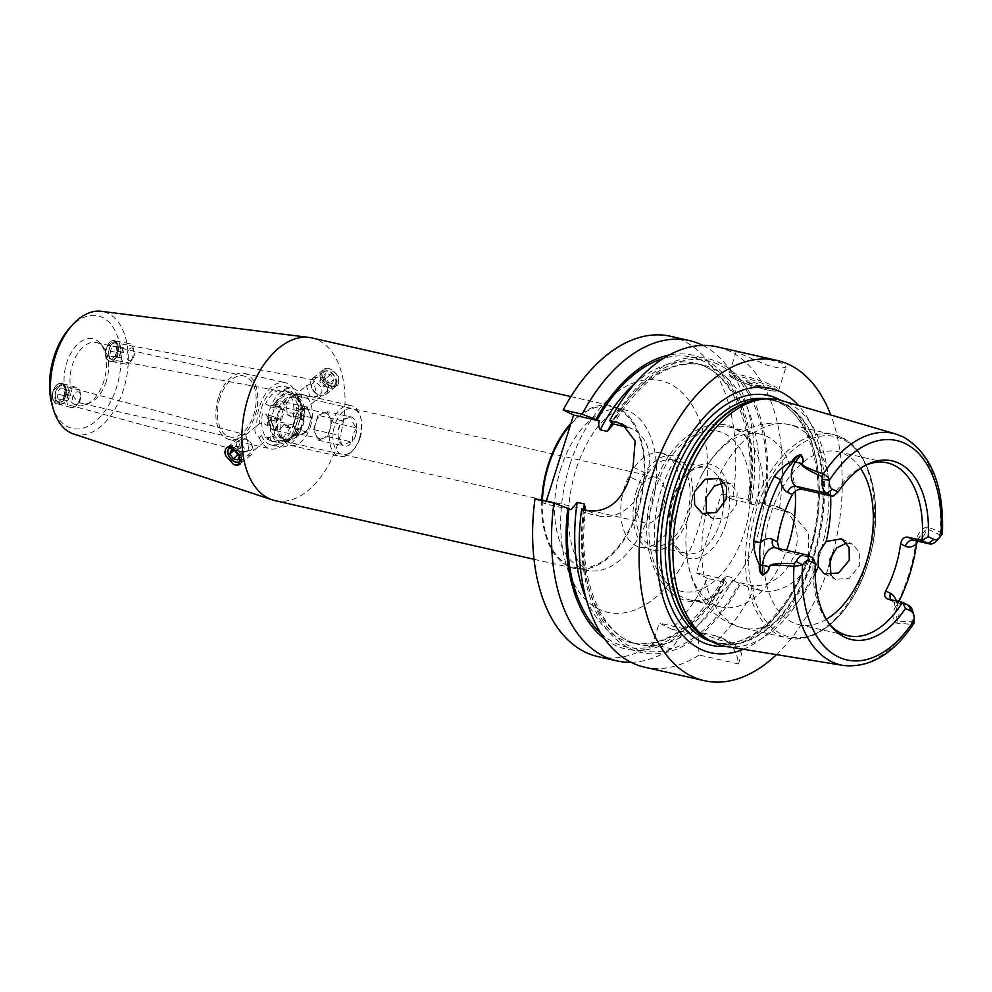<?xml version="1.0" encoding="UTF-8"?>
<svg xmlns="http://www.w3.org/2000/svg" width="992" height="992" viewBox="0 0 992 992"><rect width="100%" height="100%" fill="white"/><g stroke="black" fill="none" stroke-linecap="round" stroke-linejoin="round"><path stroke-width="0.74" stroke-dasharray="4.96 3.72" d="M271.473 422.505C274.982 427.837 275.751 431.743 273.792 434.248L269.787 437.497L266.265 437.844L261.59 435.637L259.21 437.559C254.398 433.281 253.63 429.362 256.891 425.804L259.272 423.882L263.339 423.076L267.456 425.742L271.473 422.505A23.461 13.9 -77.2 0 1 273.296 411.32A23.461 13.9 -77.2 0 1 291.164 394.717A23.461 13.9 -77.2 0 1 298.158 400.942L302.176 397.693L297.501 395.486L293.979 395.845L307.222 385.144L306.404 385.863L310.149 396.726L317.49 396.465L315.716 390.439C313.534 381.412 313.15 378.498 314.576 381.697L306.404 385.863M240.039 461.528L273.792 434.248A23.461 13.9 -77.2 0 0 280.798 440.473A23.461 13.9 -77.2 0 0 298.666 423.869A23.461 13.9 -77.2 0 0 300.489 412.697L334.54 385.181A8.606 5.543 51.1 0 1 330.596 385.888A8.606 5.543 51.1 0 1 328.402 385.032A8.606 5.543 51.1 0 1 322.586 377.84A8.606 5.543 51.1 0 1 323.727 371.802A8.606 5.543 51.1 0 1 327.67 371.107A8.606 5.543 51.1 0 1 335.011 377.456A8.606 5.543 51.1 0 1 334.54 385.181M663.251 506.428A23.461 13.9 -77.2 0 1 645.395 523.032A23.461 13.9 -77.2 0 1 637.893 493.867A23.461 13.9 -77.2 0 1 655.749 477.264A23.461 13.9 -77.2 0 1 663.251 506.428M749.605 584.958L760.777 590.488C778.15 594.878 802.702 581.262 808.988 559.86L808.282 532.394L791.914 513.67L774.653 505.97A41.701 33.269 116.3 0 1 780.63 508.078A41.701 33.269 116.3 0 1 794.902 552.879A41.701 33.269 116.3 0 1 749.605 584.958L735.047 581.659L740.367 583.829A150.648 89.23 102.8 0 1 702.1 633.429L718.059 639.666A164.213 97.266 102.8 0 0 754.131 588.988L740.367 583.829M747.373 381.846A7.824 0.893 17.6 0 1 746.158 381.077A7.824 0.893 17.6 0 1 750.758 381.511A7.824 0.893 17.6 0 1 759.661 384.636A7.824 0.893 17.6 0 1 760.79 385.727A7.824 0.893 17.6 0 1 754.912 384.586A7.824 0.893 17.6 0 1 747.373 381.846M739.028 351.8L736.287 351.366L740.863 353.921L767.734 365.49L780.406 368.392L785.974 367.139L781.832 363.196L757.553 356.004M830.899 575.149L835.462 579.365L849.264 578.274L859.667 565.415L859.68 552.718L852.599 544.224L846.684 543.021M708.536 514.898L713.496 519.002L727.049 517.787L736.56 504.482L737.18 492.094L730.831 483.96L724.631 482.645M725.822 524.198A48.261 28.594 -77.2 0 1 697.835 558.112A48.261 28.594 -77.2 0 1 672.006 538.544A48.261 28.594 -77.2 0 1 673.642 498.368A48.261 28.594 -77.2 0 1 686.452 474.722A48.261 28.594 -77.2 0 1 721.32 471.473A48.261 28.594 -77.2 0 1 725.822 524.198M720.986 483.129A44.094 26.114 102.8 0 0 706.192 467.53A44.094 26.114 102.8 0 0 684.331 477.14A44.094 26.114 102.8 0 0 672.613 498.74A44.094 26.114 102.8 0 0 671.125 535.444A44.094 26.114 102.8 0 0 686.712 553.548A44.094 26.114 102.8 0 0 720.291 522.338A44.094 26.114 102.8 0 0 723.577 505.089M636.79 490.023A48.224 28.557 102.8 0 0 652.215 549.965A48.224 28.557 102.8 0 0 688.932 515.828A48.224 28.557 102.8 0 0 673.506 455.898A48.224 28.557 102.8 0 0 636.79 490.023M624.501 487.246A48.224 28.557 102.8 0 0 639.927 547.175A48.224 28.557 102.8 0 0 676.643 513.05A48.224 28.557 102.8 0 0 661.218 453.121A48.224 28.557 102.8 0 0 624.501 487.246M639.022 491.127A44.094 26.114 102.8 0 0 653.12 545.935A44.094 26.114 102.8 0 0 686.7 514.724A44.094 26.114 102.8 0 0 672.601 459.928A44.094 26.114 102.8 0 0 639.022 491.127M661.354 489.726A88.623 52.489 102.8 0 0 689.7 599.875A88.623 52.489 102.8 0 0 717.154 594.555A88.623 52.489 102.8 0 0 757.181 537.156A88.623 52.489 102.8 0 0 751.328 443.635A88.623 52.489 102.8 0 0 728.847 427.006A88.623 52.489 102.8 0 0 661.354 489.726M795.175 491.313A88.623 52.489 102.8 0 0 760.269 434.124A88.623 52.489 102.8 0 0 701.431 475.676A88.623 52.489 102.8 0 0 692.788 496.843A88.623 52.489 102.8 0 0 685.931 544.149A88.623 52.489 102.8 0 0 721.122 606.992A88.623 52.489 102.8 0 0 786.532 550.337M860.548 468.336A88.623 52.489 102.8 0 0 838.091 451.744A88.623 52.489 102.8 0 0 770.598 514.464A88.623 52.489 102.8 0 0 798.944 624.613A88.623 52.489 102.8 0 0 826.361 619.306M778.956 548.626L782.614 551.267L813.341 558.223A88.623 52.489 102.8 0 0 828.233 622.654A88.623 52.489 102.8 0 0 829.634 624.303M743.43 649.276A135.52 80.265 102.8 0 0 813.961 556.81A135.52 80.265 102.8 0 0 798.61 405.567M725.784 646.424A126.133 74.71 102.8 0 0 819.132 556.624A126.133 74.71 102.8 0 0 788.826 403.422A126.133 74.71 102.8 0 0 781.46 400.545M942.4 533.832L940.28 532.01L927.346 526.95C921.159 528.265 917.327 533.584 915.814 542.897A120.243 71.226 -77.2 0 1 895.652 606.472C891.696 614.358 892.081 619.926 896.818 623.199L911.016 624.29L913.967 623.274M832.97 552.544A164.213 97.266 102.8 0 0 830.775 414.978M785.838 511.5L779.191 510A164.213 97.266 102.8 0 0 717.055 346.828M326.579 368.305A10.552 6.808 51.1 0 1 328.501 368.491A10.552 6.808 51.1 0 1 338.594 379.44A10.552 6.808 51.1 0 1 332.084 386.62A10.552 6.808 51.1 0 1 330.063 385.913L332.196 386.669L337.578 385.404L338.508 375.497L328.563 368.305L326.579 368.305C323.491 368.726 321.904 370.599 321.805 373.934L322.512 377.506L330.063 385.913L328.402 385.032M326.802 368.181A10.689 6.894 51.1 0 1 328.476 368.379A10.689 6.894 51.1 0 1 337.602 376.266A10.689 6.894 51.1 0 1 337.007 385.876A10.689 6.894 51.1 0 1 332.109 386.731A10.689 6.894 51.1 0 1 330.361 386.148M238.477 440.733L246.574 436.802L249.19 451.645L241.688 451.534L238.477 440.733L239.258 440.039L229.226 448.148M65.683 396.304A8.606 5.382 -74.9 0 1 63.612 400.036A8.606 5.382 -74.9 0 1 58.553 402.244A8.606 5.382 -74.9 0 1 55.899 391.592A8.606 5.382 -74.9 0 1 63.029 385.64A8.606 5.382 -74.9 0 1 66.29 390.092A8.606 5.382 -74.9 0 1 65.683 396.304M65.323 396.44A10.552 6.597 -74.9 0 1 62.781 401.016A10.552 6.597 -74.9 0 1 54.411 402.38A10.552 6.597 -74.9 0 1 53.308 390.65A10.552 6.597 -74.9 0 1 60.314 383.259A10.552 6.597 -74.9 0 1 66.067 388.814A10.552 6.597 -74.9 0 1 65.323 396.44M64.393 385.714L61.417 383.048L53.109 390.588L52.526 398.573A10.689 6.684 -74.9 0 1 53.233 390.612A10.689 6.684 -74.9 0 1 62.099 383.222A10.689 6.684 -74.9 0 1 65.398 396.478A10.689 6.684 -74.9 0 1 56.544 403.868A10.689 6.684 -74.9 0 1 52.526 398.573L56.383 403.818L64.678 396.279L65.509 391.369A34.286 20.311 102.8 0 0 86.8 404.327A34.286 20.311 102.8 0 0 103.788 381.325A34.286 20.311 102.8 0 0 106.107 358.571L104.991 352.916A34.286 20.311 102.8 0 0 100.514 343.765A34.286 20.311 102.8 0 0 66.712 362.973A34.286 20.311 102.8 0 0 64.393 385.714L65.509 391.369M117.453 353.698A10.552 5.89 -79.4 0 1 114.514 359.352A10.552 5.89 -79.4 0 1 107.582 359.538A10.552 5.89 -79.4 0 1 106.665 348.192A10.552 5.89 -79.4 0 1 111.984 340.789A10.552 5.89 -79.4 0 1 117.378 343.988A10.552 5.89 -79.4 0 1 117.453 353.698M118.048 353.487A8.606 4.799 -79.4 0 1 115.655 358.1A8.606 4.799 -79.4 0 1 112.071 359.699A8.606 4.799 -79.4 0 1 109.256 348.998A8.606 4.799 -79.4 0 1 115.233 342.786A8.606 4.799 -79.4 0 1 117.986 345.576A8.606 4.799 -79.4 0 1 118.048 353.487M106.107 358.571L109.368 361.311L117.391 353.71L117.961 345.712A10.689 5.964 -79.4 0 1 117.515 353.735A10.689 5.964 -79.4 0 1 110.087 361.448A10.689 5.964 -79.4 0 1 106.59 348.155A10.689 5.964 -79.4 0 1 114.018 340.442A10.689 5.964 -79.4 0 1 117.961 345.712L113.832 340.405L105.809 348.006L104.991 352.916M241.081 460.176A8.606 5.543 -128.9 0 0 241.168 455.502A8.606 5.543 -128.9 0 0 235.364 448.31A8.606 5.543 -128.9 0 0 233.566 447.553M246.276 436.864L245.731 434.806L63.029 385.64M245.731 434.806L256.891 425.804A33.889 20.076 102.8 0 1 259.47 406.67A33.889 20.076 102.8 0 1 285.274 382.689A33.889 20.076 102.8 0 1 296.36 393.923C294.153 396.602 294.922 400.52 298.679 405.666L296.298 407.6L300.415 410.254L304.494 409.448L300.489 412.697C303.986 408.952 303.217 405.034 298.158 400.942M240.25 463.859A10.552 6.808 -128.9 0 0 241.502 456.593A10.552 6.808 -128.9 0 0 234.36 447.764A10.552 6.808 -128.9 0 0 231.793 446.735M239.866 464.33A10.689 6.894 -128.9 0 0 240.188 464.095A10.689 6.894 -128.9 0 0 240.771 454.485A10.689 6.894 -128.9 0 0 231.657 446.598A10.689 6.894 -128.9 0 0 229.983 446.4M106.256 381.436A31.285 18.526 -77.2 0 1 90.756 402.43A31.285 18.526 -77.2 0 1 82.435 403.583A31.285 18.526 -77.2 0 1 72.428 364.709A31.285 18.526 -77.2 0 1 96.249 342.562A31.285 18.526 -77.2 0 1 103.267 347.188A31.285 18.526 -77.2 0 1 106.256 381.436M259.21 437.559A33.889 20.076 102.8 0 0 270.308 448.793A33.889 20.076 102.8 0 0 296.1 424.812A33.889 20.076 102.8 0 0 298.679 405.666M218.5 397.395A33.889 20.076 102.8 0 0 229.338 439.518A33.889 20.076 102.8 0 0 255.142 415.536A33.889 20.076 102.8 0 0 244.305 373.414A33.889 20.076 102.8 0 0 218.5 397.395M219.914 398.09A31.285 18.526 102.8 0 0 229.908 436.976A31.285 18.526 102.8 0 0 253.729 414.83A31.285 18.526 102.8 0 0 243.722 375.956A31.285 18.526 102.8 0 0 219.914 398.09M73.358 433.901A62.967 37.299 102.8 0 0 123.38 389.918A62.967 37.299 102.8 0 0 101.122 311.29M275.032 500.638A83.415 49.402 102.8 0 0 338.545 441.601A83.415 49.402 102.8 0 0 311.872 337.937M52.068 404.773A57.759 34.212 102.8 0 0 82.968 428.172A57.759 34.212 102.8 0 0 116.473 387.599A57.759 34.212 102.8 0 0 111.079 324.508A57.759 34.212 102.8 0 0 69.366 328.402M269.787 437.497A29.971 17.757 102.8 0 0 279.36 446.834A29.971 17.757 102.8 0 0 302.188 425.618A29.971 17.757 102.8 0 0 304.494 409.448M261.59 435.637A29.971 17.757 102.8 0 0 271.163 444.974A29.971 17.757 102.8 0 0 293.992 423.758A29.971 17.757 102.8 0 0 296.298 407.6M542.388 500.427A82.373 48.794 102.8 0 0 575.025 567.498A82.373 48.794 102.8 0 0 637.744 509.206A82.373 48.794 102.8 0 0 611.407 406.832A82.373 48.794 102.8 0 0 570.462 424.898M541.768 500.29A83.415 49.402 102.8 0 0 574.802 568.515A83.415 49.402 102.8 0 0 638.315 509.479A83.415 49.402 102.8 0 0 611.642 405.815A83.415 49.402 102.8 0 0 571.02 423.175M323.727 371.802L313.695 379.911L314.576 381.697M293.979 395.845A29.971 17.757 102.8 0 0 284.406 386.508A29.971 17.757 102.8 0 0 259.272 423.882M302.176 397.693A29.971 17.757 102.8 0 0 292.603 388.356A29.971 17.757 102.8 0 0 267.456 425.742M322.512 377.506A10.552 6.808 51.1 0 1 322.264 376.749A10.552 6.808 51.1 0 1 321.805 373.934M865.644 465.236A88.623 52.489 102.8 0 0 863.685 466.128A88.623 52.489 102.8 0 0 832.97 496.31M718.059 639.666L733.981 643.944L741.743 653.418L738.47 663.958A41.701 33.269 -63.7 0 0 722.102 638.067A41.701 33.269 -63.7 0 0 716.125 635.946L699.583 632.202L702.1 633.429M738.47 663.958L699.05 655.03L698.343 636.467L699.583 632.202M690.395 633.404L686.737 629.945A150.648 89.23 102.8 0 0 725.003 580.345L726.466 582.713A164.213 97.266 102.8 0 1 690.395 633.404L671.448 629.114A164.213 97.266 102.8 0 0 707.519 578.435L726.466 582.713M686.737 629.945L684.418 628.767L682.98 632.983L671.373 648.768L652.438 644.478L659.234 623.075L671.448 629.114M586.235 598.932A143.356 84.915 102.8 0 0 631.718 642.866A143.356 84.915 102.8 0 0 726.553 576.29L723.18 578.968L725.003 580.345M670.456 336.276A164.213 97.266 102.8 0 1 732.58 499.447L721.395 493.904L696.347 572.892L723.18 578.968L723.838 579.774A148.577 88.003 102.8 0 1 685.174 629.176M779.191 510L760.108 502.671L756.735 505.362L749.568 503.738L748.241 499.98L750.064 501.357A150.648 89.23 102.8 0 0 669.054 355.062M726.553 576.29L733.72 577.914L735.047 581.659M583.569 509.752A143.356 84.915 102.8 0 0 638.885 644.49C602.206 638.054 576.612 578.82 585.466 511.55L585.28 512.938L584.338 512.306A148.577 88.003 102.8 0 0 699.211 633.727M604.76 639.046A150.648 89.23 102.8 0 0 682.98 632.983M631.086 662.309A164.213 97.266 102.8 0 0 671.373 648.768M581.622 509.318L583.147 511.723A150.648 89.23 102.8 0 0 698.343 636.467M583.147 511.723L584.338 512.306M644.527 667.157A164.213 97.266 102.8 0 0 699.05 655.03M597.916 656.605A164.213 97.266 102.8 0 0 652.438 644.478M721.395 493.904L748.241 499.98L748.898 500.786A148.577 88.003 102.8 0 0 663.214 358.509M760.777 590.488L754.131 588.988M776.513 654.633A164.213 97.266 102.8 0 0 828.766 566.705M750.064 501.357L751.514 503.725A164.213 97.266 102.8 0 0 702.832 345.414M765.427 504.841A150.648 89.23 102.8 0 0 721.358 363.692A150.648 89.23 102.8 0 0 611.345 422.865M535.01 498.765L545.402 503.899L546.232 501.307M707.519 578.435L696.347 572.892M732.58 499.447L751.514 503.725M774.653 505.97L760.108 502.671M571.082 509.714L545.402 503.899M588.268 510.818L598.66 515.964L585.28 512.938M598.66 515.964A41.701 33.269 -63.7 0 0 643.957 483.885L629.92 476.941M633.045 467.058L647.094 474.015L643.957 483.885M647.094 474.015A41.701 33.269 -63.7 0 0 632.822 429.214A41.701 33.269 -63.7 0 0 627.093 427.155M684.418 628.767L659.234 623.075M917.538 541.186L920.402 535.953L926.888 528.662L939.498 534.663L939.164 537.23A15.016 8.891 -77.2 0 1 936.845 540.603M912.69 611.097A15.016 8.891 -77.2 0 1 913.148 619.256L911.859 621.773L897.388 621.649L895.999 612.238L897.276 604.636A115.035 68.138 102.8 0 0 898.888 601.512M913.148 619.256L914.091 620.298M911.859 621.773L911.016 624.29A118.73 70.32 -77.2 0 1 843.436 665.471M890.965 599.714A7.824 6.237 -63.7 0 0 893.11 601.71A7.824 6.237 -63.7 0 0 894.238 602.107A15.016 8.891 102.8 0 1 897.388 621.649L896.818 623.199M896.346 600.929A22.828 13.528 -77.2 0 1 897.276 604.636L895.652 606.472M916.571 543.827L915.814 542.897M920.402 535.953C914.723 543.157 915.504 539.648 915.07 540.628A15.016 8.891 102.8 0 0 926.888 528.662L927.346 526.95M939.498 534.663L940.28 532.01A118.73 70.32 -77.2 0 0 902.782 436.753A118.73 70.32 -77.2 0 0 895.838 434.037M62.211 401.152A8.395 5.245 -74.9 0 1 55.465 397.891A8.395 5.245 -74.9 0 1 59.371 386.731A8.395 5.245 -74.9 0 1 66.117 389.992A8.395 5.245 -74.9 0 1 62.211 401.152M63.451 403.136A10.428 6.522 -74.9 0 1 58.962 404.252A10.428 6.522 -74.9 0 1 54.845 395.882A10.428 6.522 -74.9 0 1 59.904 385.231A10.428 6.522 -74.9 0 1 64.381 384.115A10.428 6.522 -74.9 0 1 68.51 392.485A10.428 6.522 -74.9 0 1 63.451 403.136M75.33 406.336A10.428 6.522 -74.9 0 1 70.854 407.452A10.428 6.522 -74.9 0 1 66.724 399.082A10.428 6.522 -74.9 0 1 71.784 388.43A10.428 6.522 -74.9 0 1 76.272 387.314A10.428 6.522 -74.9 0 1 80.228 392.708A10.428 6.522 -74.9 0 1 76.979 404.761A10.428 6.522 -74.9 0 1 75.33 406.336M77.612 403.769A6.522 4.08 -74.9 0 1 72.366 401.239A6.522 4.08 -74.9 0 1 75.404 392.572A6.522 4.08 -74.9 0 1 80.674 395.25A6.522 4.08 -74.9 0 1 78.641 402.789A6.522 4.08 -74.9 0 1 77.612 403.769M57.995 398.982L56.966 393.812L59.768 388.777L63.587 388.901L64.616 394.072L61.814 399.106L57.995 398.982L67.704 400.694L61.814 399.106M64.616 394.072L70.506 395.659L67.704 400.694M70.506 395.659L69.477 390.488L63.587 388.901M69.477 390.488L59.768 388.777M63.885 400.57L62.868 395.399L65.658 390.364M62.868 395.399L56.966 393.812M241.056 459.755A8.395 5.406 -128.9 0 0 241.23 456.332A8.395 5.406 -128.9 0 0 234.1 447.9M243.524 456.134A10.428 6.721 -128.9 0 0 237.237 446.983A10.428 6.721 -128.9 0 0 228.78 446.164A10.428 6.721 -128.9 0 0 227.131 452.414A10.428 6.721 -128.9 0 0 233.418 461.565A10.428 6.721 -128.9 0 0 241.887 462.384A10.428 6.721 -128.9 0 0 243.524 456.134M252.898 448.558A10.428 6.721 -128.9 0 0 252.638 447.504A10.428 6.721 -128.9 0 0 245.594 438.774A10.428 6.721 -128.9 0 0 238.154 438.588A10.428 6.721 -128.9 0 0 236.518 444.85A10.428 6.721 -128.9 0 0 242.792 453.989A10.428 6.721 -128.9 0 0 251.261 454.807A10.428 6.721 -128.9 0 0 252.898 448.558M252.154 445.978A6.522 4.204 -128.9 0 0 251.993 445.321A6.522 4.204 -128.9 0 0 247.591 439.865A6.522 4.204 -128.9 0 0 241.912 443.66A6.522 4.204 -128.9 0 0 248.136 450.418A6.522 4.204 -128.9 0 0 252.154 445.978M237.882 459.854L242.532 456.097L244.007 452.154L240.758 447.144L236.108 450.901M244.007 452.154L239.357 455.911M242.532 456.097L238.96 455.291M234.955 450.641L234.038 450.43M240.758 447.144L236.034 446.065L234.546 450.008M236.034 446.065L231.384 449.822M355.558 435.538A15.054 8.916 102.8 0 0 356.736 427.874L352.892 434.632L352.21 442.122A15.054 8.916 102.8 0 0 355.558 435.538M300.006 429.152A21.911 12.97 102.8 0 0 301.915 424.378A21.911 12.97 102.8 0 0 303.143 419.281L301.357 419.492A26.065 15.438 102.8 0 0 291.735 392.175A26.065 15.438 102.8 0 0 273.742 405.827L280.141 407.898A21.911 12.97 102.8 0 0 278.231 412.66A21.911 12.97 102.8 0 0 277.004 417.768L270.605 415.698A26.065 15.438 102.8 0 0 280.228 443.015A26.065 15.438 102.8 0 0 298.22 429.362L300.006 429.152L295.554 426.944L298.691 417.074L303.143 419.281M310.31 426.882A26.065 15.438 102.8 0 0 301.977 394.494A26.065 15.438 102.8 0 0 295.046 395.448A26.065 15.438 102.8 0 0 282.125 412.945A26.065 15.438 102.8 0 0 284.617 441.49A26.065 15.438 102.8 0 0 290.458 445.334A26.065 15.438 102.8 0 0 310.31 426.882M359.476 438.018A26.065 15.438 102.8 0 0 360.356 416.318A26.065 15.438 102.8 0 0 351.131 405.616A26.065 15.438 102.8 0 0 331.291 424.068A26.065 15.438 102.8 0 0 339.624 456.469A26.065 15.438 102.8 0 0 352.544 450.79A26.065 15.438 102.8 0 0 359.476 438.018M360.108 437.782A23.461 13.9 102.8 0 0 360.902 418.252A23.461 13.9 102.8 0 0 348.353 408.754A23.461 13.9 102.8 0 0 334.75 425.233A23.461 13.9 102.8 0 0 336.933 450.864A23.461 13.9 102.8 0 0 353.884 449.277A23.461 13.9 102.8 0 0 360.108 437.782M293.062 424.948L297.575 410.688L306.888 407.055L311.674 417.669L307.148 431.917L297.848 435.562L295.455 430.255A13.032 7.725 102.8 0 0 299.485 434.012A13.032 7.725 102.8 0 0 302.498 433.74A13.032 7.725 102.8 0 0 309.405 424.787A13.032 7.725 102.8 0 0 309.281 412.362A13.032 7.725 102.8 0 0 305.238 408.592A13.032 7.725 102.8 0 0 302.238 408.878A13.032 7.725 102.8 0 0 295.318 417.818A13.032 7.725 102.8 0 0 295.455 430.255L293.062 424.948L268.485 419.38A15.054 8.916 -77.2 0 1 268.584 416.9L262.409 413.838A26.065 15.438 102.8 0 0 272.031 441.167A26.065 15.438 102.8 0 0 290.024 427.515L298.22 429.362M327.372 411.692L322.71 413.515A13.032 7.725 -77.2 0 1 325.723 413.23A13.032 7.725 -77.2 0 1 329.766 417A13.032 7.725 -77.2 0 1 329.89 429.424A13.032 7.725 -77.2 0 1 322.983 438.377A13.032 7.725 -77.2 0 1 319.97 438.65A13.032 7.725 -77.2 0 1 315.94 434.893A13.032 7.725 -77.2 0 1 315.803 422.456L313.546 429.586L318.333 440.2L327.633 436.554L332.159 422.307L327.372 411.692L351.949 417.26A15.054 8.916 102.8 0 0 343.294 420.112A15.054 8.916 102.8 0 0 342.637 420.893A15.054 8.916 102.8 0 0 338.123 435.141A15.054 8.916 102.8 0 0 338.78 440.014A15.054 8.916 102.8 0 0 342.91 445.755A15.054 8.916 102.8 0 0 352.21 442.122C347.076 442.854 343.976 444.069 342.91 445.755L338.396 438.638L338.123 435.141C337.565 429.933 339.066 425.184 342.637 420.893L343.294 420.112M356.736 427.874A15.054 8.916 102.8 0 0 351.949 417.26C351.466 420.298 353.053 423.832 356.736 427.874L332.159 422.307M327.633 436.554L352.21 442.122M318.333 440.2L342.91 445.755M313.546 429.586L338.123 435.141M318.06 415.326L315.803 422.456A13.032 7.725 -77.2 0 1 322.71 413.515L318.06 415.326L342.637 420.893C343.654 419.232 346.754 418.016 351.949 417.26M271.176 415.983A25.023 14.818 102.8 0 0 278.467 441.291A25.023 14.818 102.8 0 0 297.65 429.077L298.369 428.78A21.898 12.97 102.8 0 1 283.6 439.506L285.051 439.84A21.898 12.97 102.8 0 0 299.82 429.102M270.605 415.698L262.409 413.838M290.024 427.515L283.848 424.452A15.054 8.916 -77.2 0 1 282.571 426.349A15.054 8.916 -77.2 0 1 281.926 427.143A15.054 8.916 -77.2 0 1 273.259 429.995A15.054 8.916 -77.2 0 1 268.485 419.38L269.973 417.372L268.584 416.9M300.229 418.81C301.32 405.778 299.001 398.437 293.272 396.8A21.898 12.97 102.8 0 1 301.494 418.909L300.774 419.207A25.023 14.818 102.8 0 0 293.496 393.898A25.023 14.818 102.8 0 0 274.313 406.112M301.357 419.492L293.161 417.632A26.065 15.438 102.8 0 0 283.538 390.315A26.065 15.438 102.8 0 0 265.546 403.967L273.742 405.827M265.546 403.967L271.721 407.03A15.054 8.916 -77.2 0 1 272.998 405.133A15.054 8.916 -77.2 0 1 282.311 401.487A15.054 8.916 -77.2 0 1 286.428 407.241A15.054 8.916 -77.2 0 1 287.097 412.102A15.054 8.916 -77.2 0 1 286.986 414.582L293.161 417.632M298.691 417.074L286.986 414.582M283.848 424.452L295.554 426.944M271.721 407.03L284.592 410.093L281.468 419.976L269.973 417.372M281.468 419.976L277.004 417.768M280.141 407.898L284.592 410.093M297.575 410.688L272.998 405.133C278.144 404.389 281.244 403.186 282.311 401.487L286.824 408.605L287.196 414.47M306.888 407.055L282.311 401.487M297.848 435.562L273.259 429.995C273.755 426.957 272.155 423.41 268.485 419.38M307.148 431.917L282.571 426.349L281.926 427.143M284.059 424.34L282.571 426.349C281.567 428.023 278.454 429.238 273.259 429.995M311.674 417.669L287.097 412.102M273.098 407.501L272.998 405.133M112.22 344.038A8.395 4.687 -79.4 0 1 118.296 347.138A8.395 4.687 -79.4 0 1 115.072 358.447A8.395 4.687 -79.4 0 1 109.008 355.347A8.395 4.687 -79.4 0 1 112.22 344.038M112.84 342.463A10.428 5.816 -79.4 0 1 116.523 341.174A10.428 5.816 -79.4 0 1 120.64 349.308A10.428 5.816 -79.4 0 1 116.374 360.369A10.428 5.816 -79.4 0 1 112.691 361.671A10.428 5.816 -79.4 0 1 108.574 353.536A10.428 5.816 -79.4 0 1 112.84 342.463M125.699 344.869A10.428 5.816 -79.4 0 1 129.394 343.579A10.428 5.816 -79.4 0 1 132.73 346.952A10.428 5.816 -79.4 0 1 129.902 362.13A10.428 5.816 -79.4 0 1 129.245 362.774A10.428 5.816 -79.4 0 1 125.562 364.076A10.428 5.816 -79.4 0 1 121.446 355.942A10.428 5.816 -79.4 0 1 125.699 344.869M129.555 348.824A6.522 3.633 -79.4 0 1 133.957 350.126A6.522 3.633 -79.4 0 1 132.184 359.612A6.522 3.633 -79.4 0 1 131.775 360.022A6.522 3.633 -79.4 0 1 127.063 357.604A6.522 3.633 -79.4 0 1 129.555 348.824M116.027 346.109L117.044 351.28L114.675 356.413L111.278 356.376L110.261 351.205L112.629 346.072L122.4 347.299L112.629 346.072M110.261 351.205L116.634 352.396L119.003 347.262M116.634 352.396L117.664 357.566L111.278 356.376M117.664 357.566L121.049 357.604L114.675 356.413M122.4 347.299L123.43 352.47L121.049 357.604M123.43 352.47L117.044 351.28M335.73 379.986A8.395 5.406 51.1 0 1 330.559 385.702A8.395 5.406 51.1 0 1 322.536 376.997A8.395 5.406 51.1 0 1 327.707 371.293A8.395 5.406 51.1 0 1 335.73 379.986M336.623 380.916A10.428 6.721 51.1 0 1 334.986 387.165A10.428 6.721 51.1 0 1 326.517 386.359A10.428 6.721 51.1 0 1 320.242 377.208A10.428 6.721 51.1 0 1 321.879 370.946A10.428 6.721 51.1 0 1 330.348 371.764A10.428 6.721 51.1 0 1 336.623 380.916M327.248 388.492A10.428 6.721 51.1 0 1 325.612 394.742A10.428 6.721 51.1 0 1 318.172 394.556A10.428 6.721 51.1 0 1 311.128 385.838A10.428 6.721 51.1 0 1 310.868 384.784A10.428 6.721 51.1 0 1 312.505 378.522A10.428 6.721 51.1 0 1 320.974 379.341A10.428 6.721 51.1 0 1 327.248 388.492M321.854 389.67A6.522 4.204 51.1 0 1 316.175 393.464A6.522 4.204 51.1 0 1 311.773 388.021A6.522 4.204 51.1 0 1 311.612 387.351A6.522 4.204 51.1 0 1 315.63 382.912A6.522 4.204 51.1 0 1 321.854 389.67M332.382 383.507L327.658 382.441L324.409 377.431L325.884 373.488L330.609 374.554L333.858 379.564L332.382 383.507L327.732 387.264L329.208 383.321L333.858 379.564M330.609 374.554L325.959 378.312L329.208 383.321M325.959 378.312L321.234 377.245L325.884 373.488M321.234 377.245L319.759 381.176L324.409 377.431M327.732 387.264L323.008 386.198L319.759 381.176M323.008 386.198L327.658 382.441M733.51 377.121A26.065 2.976 17.6 0 1 729.145 373.872A26.065 2.976 17.6 0 1 747.038 376.588A26.065 2.976 17.6 0 1 774.467 386.396A26.065 2.976 17.6 0 1 778.832 389.633A26.065 2.976 17.6 0 1 760.938 386.917A26.065 2.976 17.6 0 1 733.51 377.121M734.266 378.882A24.502 2.79 17.6 0 1 740.268 376.687A24.502 2.79 17.6 0 1 772.768 387.599A24.502 2.79 17.6 0 1 766.766 389.794A24.502 2.79 17.6 0 1 734.266 378.882M655.34 489.304A82.113 48.633 102.8 0 0 675.068 589.037A82.113 48.633 102.8 0 0 744.124 533.25A82.113 48.633 102.8 0 0 724.396 433.529A82.113 48.633 102.8 0 0 655.34 489.304M706.391 511.24A104.259 61.752 102.8 0 0 743.256 628.035A104.259 61.752 102.8 0 0 815.139 573.649M753.635 508.35A104.259 61.752 102.8 0 0 786.978 637.93A104.259 61.752 102.8 0 0 866.363 564.138A104.259 61.752 102.8 0 0 833.02 434.558A104.259 61.752 102.8 0 0 753.635 508.35M756.611 509.256A102.697 60.834 102.8 0 0 781.274 633.987A102.697 60.834 102.8 0 0 867.653 564.212A102.697 60.834 102.8 0 0 842.977 439.481A102.697 60.834 102.8 0 0 756.611 509.256M725.239 646.325A128.129 75.9 102.8 0 0 809.15 554.652A128.129 75.9 102.8 0 0 780.927 400.396M711.562 641.551A124.57 73.792 102.8 0 0 714.81 642.419A124.57 73.792 102.8 0 0 809.658 554.255A124.57 73.792 102.8 0 0 769.829 399.429A124.57 73.792 102.8 0 0 766.518 398.809M707.656 639.245A124.57 73.792 102.8 0 0 718.518 643.262A124.57 73.792 102.8 0 0 813.378 555.098A124.57 73.792 102.8 0 0 773.537 400.272A124.57 73.792 102.8 0 0 762.005 399.206M705.486 637.906A124.682 73.854 102.8 0 0 814.072 555.26A124.682 73.854 102.8 0 0 759.463 399.478L773.537 400.272L769.829 399.429C810.774 405.79 831.953 484.852 808.368 554.144C790.872 612.014 747.546 651.434 714.81 642.419L718.518 643.262L705.486 637.906M560.976 467.902A82.373 48.794 102.8 0 0 587.326 570.276A82.373 48.794 102.8 0 0 650.045 511.984A82.373 48.794 102.8 0 0 623.695 409.609A82.373 48.794 102.8 0 0 560.976 467.902M569.929 464.64A118.866 70.407 102.8 0 0 598.486 609.001A118.866 70.407 102.8 0 0 698.442 528.24A118.866 70.407 102.8 0 0 669.885 383.879A118.866 70.407 102.8 0 0 569.929 464.64M700.538 632.648A148.577 88.003 102.8 0 0 739.201 583.246M600.978 633.417A148.577 88.003 102.8 0 0 683.848 630.255M756.735 505.362A143.356 84.915 102.8 0 0 702.2 364.845A143.356 84.915 102.8 0 0 611.89 423.138M749.568 503.738A143.356 84.915 102.8 0 0 695.032 363.221A143.356 84.915 102.8 0 0 635.066 383.284M722.908 579.055C695.008 627.155 664.603 648.433 631.718 642.866L638.885 644.49A143.356 84.915 102.8 0 0 733.72 577.914M764.262 504.258A148.577 88.003 102.8 0 0 720.738 365.651A148.577 88.003 102.8 0 0 612.523 423.448M830.602 495.777A104.259 61.752 102.8 0 0 789.31 424.663A104.259 61.752 102.8 0 0 714.352 486.117M728.351 641.998L716.125 635.946M782.614 551.267L776.438 548.216L807.166 555.173M781.46 550.858L775.322 547.82A7.824 6.237 116.3 0 0 776.438 548.216A15.016 8.891 102.8 0 0 775.248 547.782L775.322 547.82A7.824 6.237 116.3 0 1 775.285 547.795M888.063 599.056L894.238 602.107L908.573 605.356M276.818 417.731A21.898 12.97 102.8 0 0 285.051 439.84L281.182 437.224A22.32 13.218 102.8 0 0 303.18 424.725A22.32 13.218 102.8 0 0 302.746 403A22.32 13.218 102.8 0 0 290.11 397.817A22.32 13.218 102.8 0 0 279.05 412.784A22.32 13.218 102.8 0 0 281.182 437.224L284.617 441.49M275.379 417.396A21.898 12.97 102.8 0 0 283.6 439.506C287.878 440.56 292.38 436.951 297.104 428.668M302.944 419.232A21.898 12.97 102.8 0 0 294.723 397.122A21.898 12.97 102.8 0 0 279.955 407.848M295.046 395.448L290.11 397.817L294.723 397.122L293.272 396.8A21.898 12.97 102.8 0 0 278.504 407.526M645.395 523.032L280.798 440.473M791.914 513.67L780.63 508.078M760.79 385.727L752.11 387.686L746.158 381.077M736.287 351.366L729.145 373.872C730.236 376.042 726.231 374.12 734.043 378.795C742.822 383.272 765.043 390.191 773.45 391.046C777.604 391.319 779.39 390.848 778.832 389.633L785.974 367.139M824.302 573.847L835.462 579.365M702.324 513.472L713.496 519.002M671.125 535.444L672.006 538.544M639.927 547.175L652.215 549.965M653.12 545.935L686.712 553.548M717.154 594.555C668.658 625.034 630.044 552.78 654.038 488.337C669.24 431.284 725.474 402.541 751.328 443.635M689.7 599.875L721.122 606.992M701.431 475.676C709.875 458.961 721.221 445.631 735.481 435.724L747.497 429.065C760.938 423.088 774.876 421.625 789.31 424.663L833.02 434.558C870.455 441.502 886.786 507.296 867.653 564.25C853.157 611.804 817.42 645.618 786.978 637.93L743.256 628.035C728.922 624.563 716.98 617.235 707.42 606.05L699.447 594.865C690.854 579.774 686.34 562.873 685.931 544.149M798.944 624.613L848.123 635.748M241.688 451.534L58.553 402.244M63.612 400.036L62.781 401.016M62.099 383.222L61.417 383.048M115.655 358.1L114.514 359.352M110.087 361.448L109.368 361.311M235.364 448.31L234.36 447.764M241.168 455.502L241.502 456.593M90.756 402.43L86.8 404.327M229.338 439.518L270.308 448.793M82.435 403.583L229.908 436.976M310.149 396.726L112.071 359.699M575.025 567.498L587.326 570.276C587.338 571.442 584.958 569.445 580.171 564.324L576.327 557.826C573.426 551.949 571.231 544.323 569.755 534.936C566.866 514.34 568.949 492.416 576.03 469.179C584.759 443.994 595.547 426.3 608.418 416.119C613.019 412.523 617.061 410.366 620.558 409.671L623.695 409.609L611.407 406.832M570.884 396.589L611.642 405.815M534.043 559.29L574.802 568.515M271.163 444.974L279.36 446.834M313.732 379.899L115.233 342.786M96.249 342.562L243.722 375.956M244.305 373.414L285.274 382.689M284.406 386.508L292.603 388.356M103.267 347.188L100.514 343.765M117.986 345.576L117.378 343.988M66.29 390.092L66.067 388.814M322.586 377.84L322.264 376.749M863.685 466.128L867.64 464.231M747.956 500.092C758.198 431.408 732.505 369.718 695.032 363.221L702.2 364.845C670.133 359.302 640.237 379.638 612.523 425.878M838.091 451.744L887.257 462.867M728.847 427.006L760.269 434.124M672.601 459.928L706.192 467.53M661.218 453.121L673.506 455.898M828.233 622.654L830.998 626.076M684.331 477.14L686.452 474.722M719.87 478.541L730.831 483.96M841.638 538.805L852.599 544.224M622.306 424.018L632.822 429.214M733.981 643.944L722.102 638.067M886.972 598.672L893.11 601.71C893.705 599.738 894.672 603.248 895.999 612.238M655.749 477.264L291.164 394.717M70.854 407.452L58.962 404.252M80.674 395.25L80.228 392.708M78.641 402.789L76.979 404.761M76.272 387.314L64.381 384.115M238.154 438.588L228.78 446.164M247.591 439.865L245.594 438.774M251.993 445.321L252.638 447.504M251.261 454.807L241.887 462.384M301.977 394.494L351.131 405.616M360.902 418.252L360.356 416.318M299.485 434.012L319.97 438.65M305.238 408.592L325.723 413.23M272.031 441.167L280.228 443.015M353.884 449.277L352.544 450.79M290.458 445.334L339.624 456.469M283.538 390.315L291.735 392.175M286.824 408.605L286.428 407.241M338.396 438.638L338.78 440.014M129.394 343.579L116.523 341.174M133.957 350.126L132.73 346.952M132.184 359.612L129.902 362.13M125.562 364.076L112.691 361.671M325.612 394.742L334.986 387.165M316.175 393.464L318.172 394.556M311.773 388.021L311.128 385.838M312.505 378.522L321.879 370.946"/><path stroke-width="1.49" d="M830.775 414.978A164.213 97.266 102.8 0 0 776.959 360.394L717.055 346.828A164.213 97.266 102.8 0 0 609.807 420.459L611.345 422.865L613.465 424.068L607.364 431.433L600.197 429.809C598.66 427.403 598.35 424.427 599.267 420.856L582.143 414.185A164.213 97.266 102.8 0 1 689.39 340.566A164.213 97.266 102.8 0 1 702.832 345.414M818.202 566.581L818.4 553.238L826.175 541.458L841.638 538.805L849.115 547.485L849.288 560.282L838.612 572.992L824.302 573.847L818.202 566.581A104.259 61.752 102.8 0 1 815.139 573.649M846.684 543.021L836.69 547.882L830.006 558.98L830.899 575.149M724.631 482.645L714.352 486.117L706.006 497.612L706.391 511.24L708.536 514.898M726.181 499.348L716.373 512.517L702.324 513.472L694.636 504.692L694.4 491.871L705.188 479.198L719.87 478.541L726.628 486.874L726.181 499.348M786.532 550.337A88.623 52.489 102.8 0 0 788.603 544.273A88.623 52.489 102.8 0 0 795.175 491.313M826.361 619.306A88.623 52.489 102.8 0 0 866.425 561.881A88.623 52.489 102.8 0 0 860.548 468.336M898.888 601.512A115.035 68.138 102.8 0 0 916.571 543.827A22.828 13.528 -77.2 0 1 905.374 546.22L900.662 543.889A88.623 52.489 -77.2 0 1 895.119 568.379A88.623 52.489 -77.2 0 1 885.72 590.984L890.444 593.315A22.828 13.528 -77.2 0 1 896.346 600.929M885.72 590.984C883.81 595.076 884.591 597.767 888.063 599.056L886.972 598.672M888.063 599.056L902.41 602.305L908.573 605.356A15.016 8.891 -77.2 0 1 912.69 611.097L913.793 614.966A9.796 5.803 102.8 0 0 911.102 611.221L905.498 608.443A91.636 54.275 -77.2 0 1 830.998 626.076A91.636 54.275 -77.2 0 1 815.3 563.803L809.695 561.038A9.796 5.803 102.8 0 0 802.553 565.093L793.947 566.345C777.79 564.684 769.581 564.845 769.308 566.804C769.271 570.09 767.052 572.905 762.65 575.236C759.959 573.016 758.88 569.532 759.401 564.758C755.656 557.442 753.759 549.742 753.697 541.657A121.284 71.846 -77.2 0 1 774.43 476.284C778.757 470.146 784.709 465.062 792.31 460.995C794.48 457.287 797.332 455.192 800.879 454.72C803.446 458.168 803.842 461.119 802.057 463.562C801.226 465.136 808.269 468.633 823.224 474.077C826.472 475.552 828.556 477.586 829.486 480.178A9.796 5.803 102.8 0 0 832.474 489.254L838.066 492.02A91.636 54.275 -77.2 0 1 867.64 464.231A91.636 54.275 -77.2 0 1 928.276 536.672L933.869 539.437A9.796 5.803 102.8 0 0 939.511 537.577A9.796 5.803 102.8 0 0 941.024 535.382L942.4 533.832C944.21 485.894 931.228 453.617 903.439 437.001L895.838 434.037L781.46 400.545A126.133 74.71 102.8 0 0 763.89 399.007A126.133 74.71 102.8 0 0 682.744 489.118A126.133 74.71 102.8 0 0 709.28 640.237A126.133 74.71 102.8 0 0 713.05 642.32A126.133 74.71 102.8 0 0 725.784 646.424L843.436 665.471A118.73 70.32 -77.2 0 1 831.445 661.614A118.73 70.32 -77.2 0 1 793.947 566.345L794.332 563.605L796.216 561.385A15.016 8.891 -77.2 0 1 805.975 554.739A15.016 8.891 -77.2 0 1 807.166 555.173L813.341 558.223L815.3 563.803M829.634 624.303A88.623 52.489 102.8 0 0 848.123 635.748A88.623 52.489 102.8 0 0 902.41 602.305L905.498 608.443M838.066 492.02L832.97 496.31L826.807 493.26A15.016 8.891 -77.2 0 1 822.232 479.359L821.959 476.495C807.24 470.059 800.544 465.732 801.858 463.512C803.557 461.181 803.086 458.329 800.445 454.968C797.99 455.725 795.646 457.87 793.426 461.392C786.892 468.497 782.614 474.66 780.58 479.905A116.089 68.758 102.8 0 0 760.74 542.463A22.828 13.528 -77.2 0 1 772.644 539.412L777.368 541.744L778.956 548.626M777.368 541.744A88.623 52.489 -77.2 0 1 782.911 517.254A88.623 52.489 -77.2 0 1 792.298 494.648L787.586 492.317A22.828 13.528 -77.2 0 1 780.58 479.905L774.43 476.284M798.61 405.567A135.52 80.265 102.8 0 0 667.43 484.294A135.52 80.265 102.8 0 0 669.166 614.333A135.52 80.265 102.8 0 0 743.43 649.276M776.959 360.394A164.213 97.266 102.8 0 0 651.918 476.619A164.213 97.266 102.8 0 0 704.432 680.71L644.527 667.157A164.213 97.266 102.8 0 1 581.622 509.318L588.268 510.818C607.922 512.467 621.81 501.171 629.92 476.941A164.213 97.266 -77.2 0 1 631.433 471.981A164.213 97.266 -77.2 0 1 633.045 467.058L635.14 440.981L622.306 424.018L609.807 420.459M828.766 566.705A164.213 97.266 102.8 0 0 829.473 564.498A164.213 97.266 102.8 0 0 832.97 552.544M233.566 447.553A8.606 5.543 -128.9 0 0 233.17 447.454A8.606 5.543 -128.9 0 0 229.226 448.148A8.606 5.543 -128.9 0 0 228.755 455.874A8.606 5.543 -128.9 0 0 236.096 462.222A8.606 5.543 -128.9 0 0 240.039 461.528A8.606 5.543 -128.9 0 0 241.081 460.176M231.793 446.735A10.552 6.808 -128.9 0 0 231.669 446.71A10.552 6.808 -128.9 0 0 229.747 446.524L231.57 446.673L239.841 455.216L239.618 464.554L235.203 465.025L233.232 464.132A10.552 6.808 -128.9 0 0 235.265 464.839A10.552 6.808 -128.9 0 0 240.25 463.859M233.529 464.38A10.689 6.894 -128.9 0 0 235.278 464.95A10.689 6.894 -128.9 0 0 239.866 464.33M570.884 396.589L311.872 337.937A83.415 49.402 102.8 0 0 309.058 337.441L101.122 311.29A62.967 37.299 102.8 0 0 72.032 325.388A62.967 37.299 102.8 0 0 55.304 356.227A62.967 37.299 102.8 0 0 53.171 408.654A62.967 37.299 102.8 0 0 73.358 433.901L272.279 499.869A83.415 49.402 102.8 0 0 275.032 500.638L534.043 559.29M309.058 337.441A83.415 49.402 102.8 0 0 248.36 396.974A83.415 49.402 102.8 0 0 272.279 499.869M72.032 325.388L69.366 328.402A57.759 34.212 102.8 0 0 54.027 356.686A57.759 34.212 102.8 0 0 52.068 404.773L53.171 408.654M570.462 424.898A82.373 48.794 102.8 0 0 548.688 465.124A82.373 48.794 102.8 0 0 542.388 500.427M571.02 423.175A83.415 49.402 102.8 0 0 548.13 464.839A83.415 49.402 102.8 0 0 541.768 500.29M224.986 452.154A10.552 6.808 -128.9 0 0 225.692 455.725L224.986 452.154C225.196 448.731 226.784 446.846 229.747 446.524M233.232 464.132L225.692 455.725M900.662 543.889C901.554 539.127 903.898 536.883 907.705 537.156L922.039 540.392L928.276 536.672M939.511 537.577L936.845 540.603A15.016 8.891 -77.2 0 1 929.405 543.876A15.016 8.891 -77.2 0 1 928.214 543.455L922.039 540.392A88.623 52.489 102.8 0 0 887.257 462.867A88.623 52.489 102.8 0 0 865.644 465.236M585.64 509.739L584.35 503.986L577.183 502.361L571.082 509.714L567.796 508.251A150.648 89.23 102.8 0 0 604.76 639.046M567.796 508.251L553.945 503.056A164.213 97.266 102.8 0 0 616.863 660.883A164.213 97.266 102.8 0 0 631.086 662.309M553.945 503.056L535.01 498.765A164.213 97.266 102.8 0 0 597.916 656.605L616.863 660.883M704.432 680.71A164.213 97.266 102.8 0 0 776.513 654.633M843.436 665.471C869.848 668.149 893.358 654.088 913.967 623.274L914.091 620.298A9.796 5.803 102.8 0 0 913.793 614.966M669.054 355.062A150.648 89.23 102.8 0 0 595.981 419.38M689.39 340.566L670.456 336.276A164.213 97.266 102.8 0 0 563.208 409.907L573.599 415.04L546.232 501.307M563.208 409.907L582.143 414.185M800.879 454.72L795.41 462.049A15.016 8.891 102.8 0 0 796.08 486.303L802.255 489.354C798.138 488.932 794.815 490.693 792.298 494.648M802.255 489.354L832.97 496.31M723.577 505.089A44.094 26.114 102.8 0 0 720.986 483.129M599.267 420.856L573.599 415.04M627.093 427.155A41.701 33.269 -63.7 0 0 626.845 427.106L613.465 424.068M753.697 541.657L760.74 542.463C759.438 547.708 759.388 555.21 760.579 564.956C760.219 569.544 760.839 572.818 762.439 574.777C766.841 572.57 769.06 569.904 769.098 566.767C769.383 563.927 777.79 562.873 794.332 563.605M916.571 543.827L917.538 541.186M914.091 620.298A112.48 66.625 102.8 0 1 837.992 656.754A112.48 66.625 102.8 0 1 802.553 565.093L796.216 561.385M769.308 566.804L762.65 565.304L762.65 575.236M759.401 564.758L760.579 564.956A7.824 2.034 1.3 0 1 762.65 565.304A15.016 8.891 102.8 0 1 775.248 547.782L805.975 554.739M792.31 460.995L793.426 461.392A7.824 3.621 -144.6 0 0 795.41 462.049L802.057 463.562M895.838 434.037A118.73 70.32 -77.2 0 0 823.224 474.077L821.959 476.495M941.024 535.382A112.48 66.625 102.8 0 0 905.572 443.722A112.48 66.625 102.8 0 0 829.486 480.178L822.232 479.359M234.1 447.9A8.395 5.406 -128.9 0 0 228.036 453.344A8.395 5.406 -128.9 0 0 234.298 461.416A8.395 5.406 -128.9 0 0 241.056 459.755M236.108 450.901L231.384 449.822L229.896 453.766L233.145 458.775L237.882 459.854L239.357 455.911L236.108 450.901M238.96 455.291L237.807 455.018L233.145 458.775M237.807 455.018L234.955 450.641M234.038 450.43L229.896 453.766M780.927 400.396A128.129 75.9 102.8 0 0 670.604 486.08A128.129 75.9 102.8 0 0 725.239 646.325M766.518 398.809A124.57 73.792 102.8 0 0 674.969 487.593A124.57 73.792 102.8 0 0 711.562 641.551M762.005 399.206A124.57 73.792 102.8 0 0 678.677 488.436A124.57 73.792 102.8 0 0 707.656 639.245M763.89 399.007L759.463 399.478A124.682 73.854 102.8 0 0 679.26 488.548A124.682 73.854 102.8 0 0 705.486 637.906L709.28 640.237M568.974 508.834A148.577 88.003 102.8 0 0 600.978 633.417M577.183 502.361A143.356 84.915 102.8 0 0 586.235 598.932M611.89 423.138A143.356 84.915 102.8 0 0 607.364 431.433M635.066 383.284A143.356 84.915 102.8 0 0 600.197 429.809M584.35 503.986A143.356 84.915 102.8 0 0 583.569 509.752M663.214 358.509A148.577 88.003 102.8 0 0 597.159 419.963M826.175 541.458A104.259 61.752 102.8 0 0 830.602 495.777M626.845 427.106L616.454 421.96M787.586 492.317A7.824 6.237 116.3 0 1 796.08 486.303L826.807 493.26L832.474 489.254M907.705 537.156L913.868 540.206L928.214 543.455L933.869 539.437M905.374 546.22A7.824 6.237 -63.7 0 1 913.868 540.206A15.016 8.891 102.8 0 0 915.07 540.628L929.405 543.876M890.444 593.315A7.824 6.237 -63.7 0 0 890.965 599.714M775.285 547.795A7.824 6.237 116.3 0 1 772.644 539.412M908.573 605.356L911.102 611.221M809.695 561.038L807.166 555.173M941.594 535.035L940.9 535.606"/></g></svg>
